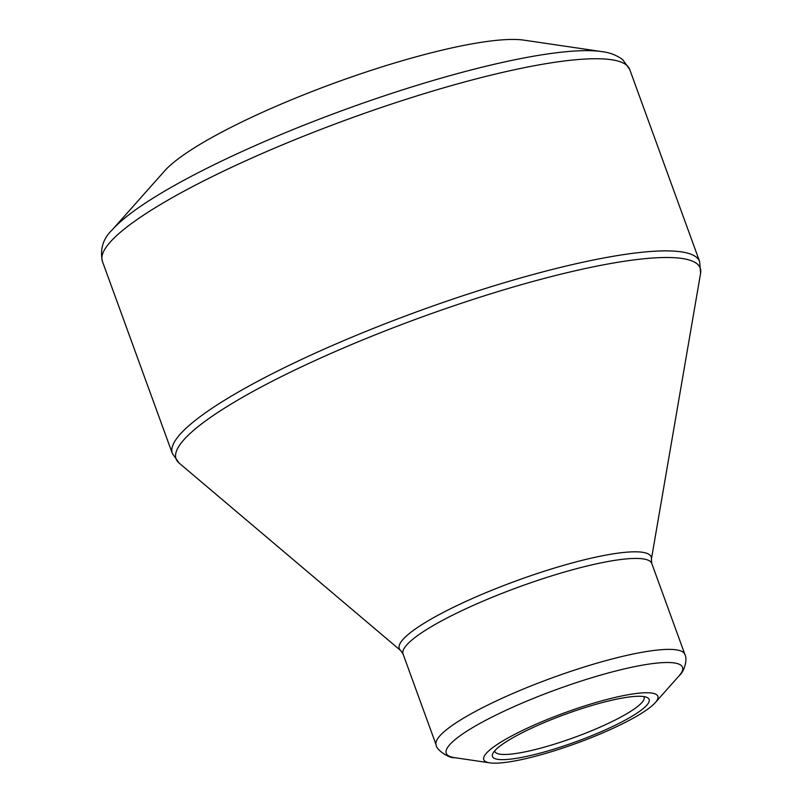 <?xml version="1.0" encoding="UTF-8"?>
<svg xmlns="http://www.w3.org/2000/svg" width="803" height="803" viewBox="0 0 803 803"><rect width="100%" height="100%" fill="white"/><g stroke="black" fill="none" stroke-linecap="round" stroke-linejoin="round"><path stroke-width="1.2" d="M371.106 70.373A201.162 35.523 -20 0 1 523.947 40.15L601.738 51.603A273.953 48.381 -20 0 0 393.59 92.767A273.953 48.381 -20 0 0 112.37 229.718L164.595 170.939A201.162 35.523 -20 0 1 371.106 70.373M581.432 706.981A92.636 16.361 -20 0 1 655.288 702.615A92.636 16.361 -20 0 1 576.403 743.327A92.636 16.361 -20 0 1 489.81 762.85A92.636 16.361 -20 0 1 581.432 706.981M561.257 746.83A83.371 14.725 -20 0 1 492.831 753.525A83.371 14.725 -20 0 1 565.774 714.118A83.371 14.725 -20 0 1 646.987 697.426A83.371 14.725 -20 0 1 561.257 746.83M494.718 750.825A79.407 14.022 160 0 0 494.859 751.447A79.407 14.022 160 0 0 560.374 742.263A79.407 14.022 160 0 0 644.086 697.124A79.407 14.022 160 0 0 643.805 696.562M102.403 261.346L172.344 453.504A280.568 49.545 -20 0 1 419.046 310.982A280.568 49.545 -20 0 1 699.634 261.577L629.703 69.429A280.568 49.545 160 0 0 349.104 118.834A280.568 49.545 160 0 0 102.403 261.346C99.823 249.01 103.135 238.471 112.37 229.718M540.61 572.419A134.031 23.668 -20 0 1 651.363 559.39L700.597 273.271A278.882 49.244 160 0 0 470.136 300.382A278.882 49.244 160 0 0 179.119 463.07L400.747 650.611A134.031 23.668 -20 0 1 540.61 572.419M403.056 654.003L436.159 744.953A132.344 23.367 -20 0 1 575.691 669.722A132.344 23.367 -20 0 1 684.879 654.425L651.785 563.475A132.344 23.367 160 0 0 542.587 578.782A132.344 23.367 160 0 0 403.056 654.003L400.747 650.611M655.288 702.615L679.037 675.895A125.73 22.203 160 0 0 578.792 681.827A125.73 22.203 160 0 0 454.448 757.641L489.81 762.85M679.037 675.895C684.829 670.937 687.589 658.831 684.879 654.425M436.159 744.953C435.627 748.968 448.375 758.433 454.448 757.641M651.785 563.475L651.363 559.39M700.597 273.271L699.634 261.577M172.344 453.504L179.119 463.07M629.703 69.429L622.757 59.723C616.804 55.226 609.798 52.516 601.738 51.603"/></g></svg>
